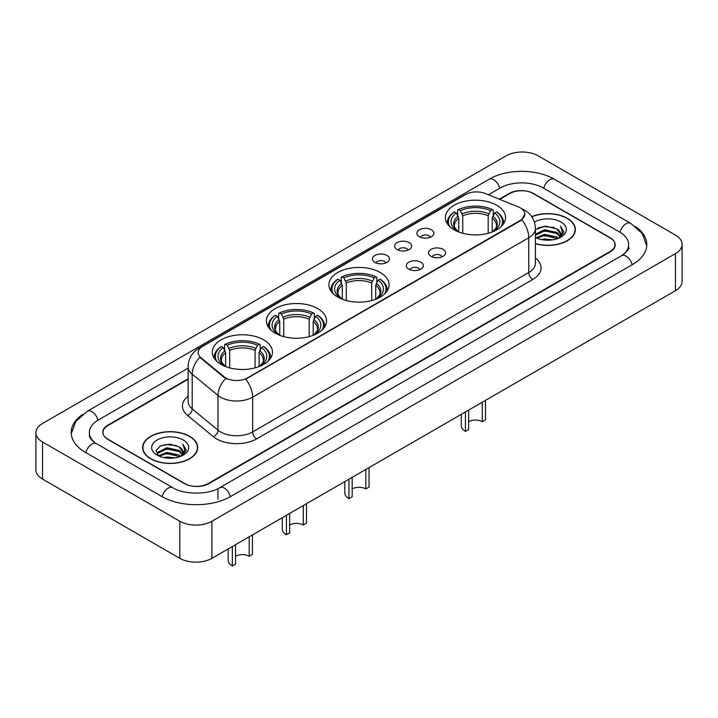 <?xml version="1.0" encoding="UTF-8"?>
<svg xmlns="http://www.w3.org/2000/svg" width="718" height="718" viewBox="0 0 718 718"><rect width="100%" height="100%" fill="white"/><g stroke="black" fill="none" stroke-linecap="round" stroke-linejoin="round"><path stroke-width="1.08" d="M380.271 272.508A30.084 17.367 0 0 0 347.485 268.747A30.084 17.367 0 0 0 328.916 284.795A30.084 17.367 0 0 0 337.729 297.072A30.084 17.367 0 0 0 370.515 300.833A30.084 17.367 0 0 0 389.084 284.795A30.084 17.367 0 0 0 380.271 272.508M317.742 308.605A30.084 17.367 0 0 0 284.965 304.845A30.084 17.367 0 0 0 266.387 320.892A30.084 17.367 0 0 0 275.2 333.17A30.084 17.367 0 0 0 307.986 336.939A30.084 17.367 0 0 0 326.555 320.892A30.084 17.367 0 0 0 317.742 308.605M263.641 339.847A30.084 17.367 0 0 0 230.864 336.078A30.084 17.367 0 0 0 212.295 352.125A30.084 17.367 0 0 0 221.099 364.403A30.084 17.367 0 0 0 253.885 368.172A30.084 17.367 0 0 0 272.454 352.125A30.084 17.367 0 0 0 263.641 339.847M496.739 205.267A30.084 17.367 0 0 0 463.954 201.507A30.084 17.367 0 0 0 445.384 217.545A30.084 17.367 0 0 0 454.198 229.832A30.084 17.367 0 0 0 486.975 233.592A30.084 17.367 0 0 0 505.544 217.545A30.084 17.367 0 0 0 496.739 205.267M419.357 236.734A8.517 4.918 180 0 1 417.67 235.342A8.517 4.918 180 0 1 420.488 229.23A8.517 4.918 180 0 1 431.401 229.787A8.517 4.918 180 0 1 433.089 235.342A8.517 4.918 180 0 1 419.357 236.734M430.36 237.245A5.107 2.953 0 0 0 428.996 235.809A5.107 2.953 0 0 0 423.961 235.064A5.107 2.953 0 0 0 420.398 237.245M397.126 249.568A8.517 4.918 180 0 1 395.438 248.177A8.517 4.918 180 0 1 398.257 242.074A8.517 4.918 180 0 1 409.17 242.621A8.517 4.918 180 0 1 410.858 248.177A8.517 4.918 180 0 1 397.126 249.568M408.129 250.079A5.107 2.953 0 0 0 406.756 248.643A5.107 2.953 0 0 0 401.73 247.898A5.107 2.953 0 0 0 398.167 250.079M374.895 262.411A8.517 4.918 180 0 1 373.207 261.02A8.517 4.918 180 0 1 376.026 254.908A8.517 4.918 180 0 1 386.93 255.455A8.517 4.918 180 0 1 388.626 261.02A8.517 4.918 180 0 1 374.895 262.411M385.898 262.914A5.107 2.953 0 0 0 384.525 261.478A5.107 2.953 0 0 0 379.49 260.733A5.107 2.953 0 0 0 375.927 262.914M431.042 256.317A8.517 4.918 180 0 1 429.346 254.926A8.517 4.918 180 0 1 432.173 248.814A8.517 4.918 180 0 1 443.078 249.361A8.517 4.918 180 0 1 444.765 254.926A8.517 4.918 180 0 1 431.042 256.317M442.046 256.82A5.107 2.953 0 0 0 440.672 255.384A5.107 2.953 0 0 0 435.638 254.639A5.107 2.953 0 0 0 432.074 256.82M408.802 269.151A8.517 4.918 180 0 1 407.115 267.76A8.517 4.918 180 0 1 409.933 261.648A8.517 4.918 180 0 1 420.847 262.196A8.517 4.918 180 0 1 422.534 267.76A8.517 4.918 180 0 1 408.802 269.151M419.806 269.663A5.107 2.953 0 0 0 418.441 268.227A5.107 2.953 0 0 0 413.406 267.473A5.107 2.953 0 0 0 409.843 269.663M518.288 206.874A15.32 8.849 180 0 1 520.335 207.861A15.32 8.849 180 0 1 524.822 214.117A15.32 8.849 180 0 1 520.335 220.372L247.432 377.937A15.32 8.849 180 0 1 224.043 376.753L200.905 357.672A15.32 8.849 180 0 1 198.132 352.601A15.32 8.849 180 0 1 202.62 346.345L465.614 194.506A15.32 8.849 180 0 1 485.242 193.51L518.288 206.874M188.107 379.284L107.969 425.55A17.026 9.828 0 0 0 102.979 432.505A17.026 9.828 0 0 0 107.969 439.452L184.221 483.483A17.026 9.828 0 0 0 208.301 483.483L610.031 251.542A17.026 9.828 0 0 0 615.021 244.587A17.026 9.828 0 0 0 610.031 237.64L533.779 193.618A17.026 9.828 0 0 0 509.699 193.618L499.728 199.371M622.982 254.836A30.65 17.699 0 0 0 628.645 244.587A30.65 17.699 0 0 0 619.661 232.076L543.409 188.053A30.65 17.699 0 0 0 500.069 188.053L488.402 194.793M188.107 368.163L98.339 419.994A30.65 17.699 0 0 0 89.355 432.505A30.65 17.699 0 0 0 95.018 442.755M179.805 521.25A22.707 13.103 0 0 0 211.909 521.25L675.45 253.625A22.707 13.103 0 0 0 682.1 244.362A22.707 13.103 0 0 0 675.45 235.091L538.195 155.842A22.707 13.103 0 0 0 506.091 155.842L42.55 423.467A22.707 13.103 0 0 0 35.9 432.739A22.707 13.103 0 0 0 42.55 442.001L179.805 521.25L179.805 558.326A22.707 13.103 0 0 0 211.909 558.326L675.45 290.7A22.707 13.103 0 0 0 682.1 281.429L682.1 244.362M35.9 432.739L35.9 469.805A22.707 13.103 0 0 0 42.55 479.077L179.805 558.326M82.48 414.483A48.815 28.181 0 0 0 71.199 432.505A48.815 28.181 0 0 0 85.496 452.43L161.747 496.452A48.815 28.181 0 0 0 230.774 496.452L632.504 264.52A48.815 28.181 0 0 0 646.801 244.587A48.815 28.181 0 0 0 635.52 226.565M535.413 243.716A27.526 15.895 0 0 0 575.351 229.527A27.526 15.895 0 0 0 567.292 218.29A27.526 15.895 0 0 0 531.724 216.639M189.642 436.329A27.526 15.895 0 0 0 159.638 432.882A27.526 15.895 0 0 0 142.649 447.565A27.526 15.895 0 0 0 150.708 458.802A27.526 15.895 0 0 0 180.712 462.248A27.526 15.895 0 0 0 197.701 447.565A27.526 15.895 0 0 0 189.642 436.329M524.822 214.117L521.824 219.753L520.335 220.83L245.709 379.167A19.862 11.47 60 0 1 252.646 397.171A22.707 13.103 180 0 1 220.543 397.171A22.707 13.103 180 0 1 217.994 395.421L192.209 374.159A22.707 13.103 180 0 1 188.107 366.638L188.107 401.398A22.707 13.103 0 0 0 192.209 408.919L217.994 430.172A22.707 13.103 0 0 0 220.543 431.922A22.707 13.103 0 0 0 252.646 431.922L528.762 272.508A22.707 13.103 0 0 0 535.413 263.246L535.413 228.486A22.707 13.103 180 0 1 528.762 237.757A19.862 11.47 -120 0 0 521.824 219.753M227.48 379.167L224.043 377.426L199.873 357.304A19.862 13.283 129.5 0 0 192.209 374.159L192.209 408.919A5.672 3.796 -50.5 0 1 187.56 415.426A28.379 16.388 180 0 1 188.107 396.201M188.107 378.817L107.763 425.209A17.026 9.828 0 0 0 102.782 432.155A17.026 9.828 0 0 0 107.763 439.111L184.822 483.6A17.026 9.828 0 0 0 208.902 483.6L610.237 251.892A17.026 9.828 0 0 0 615.218 244.937A17.026 9.828 0 0 0 610.237 237.99L533.178 193.501A17.026 9.828 0 0 0 509.098 193.501L499.261 199.182M535.413 243.528A27.239 15.733 0 0 0 575.073 229.527A27.239 15.733 0 0 0 567.094 218.407A27.239 15.733 0 0 0 531.832 216.8M541.372 239.543L544.504 238.977L552.851 239.812M545.043 240.09L549.126 240.189M536.149 237.775L544.504 234.346L556.899 237.039L558.469 238.268M536.947 238.17L544.504 235.504L557.527 238.627M535.413 234.221L544.504 229.715L556.899 232.399L560.211 236.096M535.413 235.378L544.504 230.873L556.899 233.556L559.914 236.644M558.532 238.241A12.834 7.404 0 0 0 560.659 234.167A12.834 7.404 0 0 0 556.899 228.925L560.65 234.445M535.413 237.452A18.506 10.68 0 0 0 560.911 237.084A18.506 10.68 0 0 0 560.911 221.97A18.506 10.68 0 0 0 534.425 222.158M556.899 228.925L545.474 226.107L535.413 229.643M559.789 237.685L563.603 232.803L563.729 231.654L560.552 226.143L562.409 232.309L558.739 238.161M560.552 226.143L563.72 231.878M537.764 228.001L543.714 226.547L554.17 227.498M539.882 231.914L543.714 231.187L553.784 232.022M539.882 236.545L543.714 235.818L553.784 236.653M150.906 458.685A27.239 15.733 0 0 0 180.595 462.096A27.239 15.733 0 0 0 197.414 447.565A27.239 15.733 0 0 0 189.435 436.445A27.239 15.733 0 0 0 159.746 433.035A27.239 15.733 0 0 0 142.927 447.565A27.239 15.733 0 0 0 150.906 458.685M163.722 457.581L166.854 457.016L175.192 457.851M167.384 458.129L171.476 458.228M158.498 455.804L166.854 452.385L179.249 455.068L180.819 456.307M159.297 456.208L166.854 453.543L179.868 456.666M157.466 454.853L157.781 452.214L166.854 447.745L179.249 450.437L182.56 454.126M157.395 454.521L157.781 453.372L166.854 448.903L179.249 451.595L182.264 454.682M180.882 456.28A12.834 7.404 0 0 0 183 452.196A12.834 7.404 0 0 0 179.249 446.964L182.991 452.475M183.261 440.008A18.506 10.68 0 0 0 157.089 440.008A18.506 10.68 0 0 0 157.089 455.122A18.506 10.68 0 0 0 183.261 455.122A18.506 10.68 0 0 0 183.261 440.008M179.249 446.964L170.103 444.155L160.626 445.779L156.057 450.635L158.651 455.93M182.139 455.715L185.953 450.841L186.079 449.692L182.893 444.182L184.75 450.348L181.089 456.19M182.893 444.182L186.07 449.917M160.114 446.04L166.055 444.586L176.52 445.537M162.223 449.953L166.055 449.217L176.134 450.06M162.223 454.584L166.055 453.857L176.134 454.691M485.503 400.366L485.503 419.833L482.29 421.681A9.648 5.573 0 0 0 468.648 421.681M468.648 410.095L468.648 429.561L465.435 431.419L465.435 411.952M482.29 421.681L482.29 402.224M458.748 231.986L458.748 218.128L456.316 212.986A24.403 14.091 0 0 0 456.316 230.46L455.858 230.72M457.671 215.31L457.671 210.051L458.479 209.593A27.015 15.599 0 0 1 492.458 209.593L490.6 210.661A24.403 14.091 0 0 0 460.337 210.661L462.76 215.804L462.76 233.287M488.177 233.287L488.177 215.804L490.6 210.661M449.818 226.628A27.015 15.599 0 0 1 454.458 211.909L453.659 212.366A28.155 16.254 0 0 0 447.314 222.643A28.155 16.254 0 0 0 447.386 223.774M492.458 209.593L493.266 210.051L493.266 215.31M454.458 211.909L456.316 212.986M460.337 210.661L458.479 209.593M456.316 230.46L458.551 231.905M503.551 223.774A28.155 16.254 0 0 0 503.614 222.643A28.155 16.254 0 0 0 497.278 212.366L496.47 211.909A27.015 15.599 0 0 1 501.11 226.628M495.07 230.72L494.612 230.46A24.403 14.091 0 0 0 494.612 212.986L496.47 211.909M492.386 231.905L494.612 230.46M494.612 212.986L492.189 218.128L492.189 231.986M461.279 414.349L461.279 425.621A14.189 8.194 0 0 0 465.435 431.419M369.034 467.606L369.034 487.073L365.821 488.931A9.648 5.573 0 0 0 352.179 488.931M352.179 477.344L352.179 496.802L348.966 498.66L348.966 479.193M365.821 488.931L365.821 469.464M342.28 299.226L342.28 285.369L339.856 280.226A24.403 14.091 0 0 0 339.856 297.701L339.399 297.961M341.203 282.551L341.203 277.292L342.01 276.834A27.015 15.599 0 0 1 375.99 276.834L374.132 277.911A24.403 14.091 0 0 0 343.868 277.911L346.291 283.045L346.291 300.528M371.709 300.528L371.709 283.045L374.132 277.911M333.358 293.868A27.015 15.599 0 0 1 337.998 279.149L337.191 279.616A28.155 16.254 0 0 0 330.845 289.884A28.155 16.254 0 0 0 330.917 291.014M375.99 276.834L376.797 277.292L376.797 282.551M337.998 279.149L339.856 280.226M343.868 277.911L342.01 276.834M339.856 297.701L342.082 299.146M387.083 291.014A28.155 16.254 0 0 0 387.155 289.884A28.155 16.254 0 0 0 380.809 279.616L380.001 279.149A27.015 15.599 0 0 1 384.642 293.868M378.601 297.961L378.144 297.701A24.403 14.091 0 0 0 378.144 280.226L380.001 279.149M375.918 299.146L378.144 297.701M378.144 280.226L375.72 285.369L375.72 299.226M344.811 481.59L344.811 492.862A14.189 8.194 0 0 0 348.966 498.66M306.505 503.713L306.505 523.171L303.292 525.029A9.648 5.573 0 0 0 289.65 525.029M289.65 513.442L289.65 532.909L286.437 534.757L286.437 515.291M303.292 525.029L303.292 505.562M279.751 335.324L279.751 321.467L277.327 316.324A24.403 14.091 0 0 0 277.327 333.798L276.87 334.058M278.674 318.648L278.674 313.398L279.481 312.931A27.015 15.599 0 0 1 313.461 312.931L311.603 314.008A24.403 14.091 0 0 0 281.339 314.008L283.763 319.151L283.763 336.634M309.18 336.634L309.18 319.151L311.603 314.008M270.83 329.966A27.015 15.599 0 0 1 275.47 315.247L274.662 315.714A28.155 16.254 0 0 0 268.317 325.99A28.155 16.254 0 0 0 268.388 327.112M313.461 312.931L314.269 313.398L314.269 318.648M275.47 315.247L277.327 316.324M281.339 314.008L279.481 312.931M277.327 333.798L279.553 335.252M324.554 327.112A28.155 16.254 0 0 0 324.626 325.99A28.155 16.254 0 0 0 318.28 315.714L317.473 315.247A27.015 15.599 0 0 1 322.113 329.966M316.073 334.058L315.615 333.798A24.403 14.091 0 0 0 315.615 316.324L317.473 315.247M313.389 335.252L315.615 333.798M315.615 316.324L313.192 321.467L313.192 335.324M282.282 517.696L282.282 528.969A14.189 8.194 0 0 0 286.437 534.757M252.404 534.946L252.404 554.404L249.2 556.262A9.648 5.573 0 0 0 235.549 556.262M235.549 544.675L235.549 564.142L232.336 565.99L232.336 546.524M249.2 556.262L249.2 536.795M225.649 366.566L225.649 352.7L223.226 347.557A24.403 14.091 0 0 0 223.226 365.031L222.768 365.3M224.572 349.881L224.572 344.631L225.38 344.164A27.015 15.599 0 0 1 259.36 344.164L257.511 345.241A24.403 14.091 0 0 0 227.238 345.241L229.67 350.384L229.67 367.867M255.078 367.867L255.078 350.384L257.511 345.241M216.728 361.199A27.015 15.599 0 0 1 221.368 346.489L220.561 346.947A28.155 16.254 0 0 0 214.224 357.223A28.155 16.254 0 0 0 214.287 358.345M259.36 344.164L260.167 344.631L260.167 349.881M221.368 346.489L223.226 347.557M227.238 345.241L225.38 344.164M223.226 365.031L225.452 366.485M270.453 358.345A28.155 16.254 0 0 0 270.524 357.223A28.155 16.254 0 0 0 264.188 346.947L263.38 346.489A27.015 15.599 0 0 1 268.02 361.199M261.98 365.3L261.523 365.031A24.403 14.091 0 0 0 261.523 347.557L263.38 346.489M259.288 366.485L261.523 365.031M261.523 347.557L259.09 352.7L259.09 366.566M228.18 548.929L228.18 560.202A14.189 8.194 0 0 0 232.336 565.99M200.905 357.672L200.905 358.345M224.043 376.753L224.043 377.426M247.432 377.937L247.432 378.395M520.335 220.372L520.335 220.83M230.433 496.65A9.083 5.241 -120 0 0 224.357 488.114A9.083 5.241 -120 0 0 219.816 487.666C208.642 494.881 183.871 494.881 172.706 487.666L96.454 443.643C95.548 443.311 91.123 440.287 89.732 437.091L89.355 435.287M162.088 496.65A9.083 5.241 -60 0 1 168.165 488.114A9.083 5.241 -60 0 1 172.706 487.666M85.837 452.627A9.083 5.241 -60 0 1 91.913 444.092A9.083 5.241 -60 0 1 96.454 443.643M71.244 433.78L75.767 421.439L87.372 411.199A9.083 5.241 60 0 1 91.913 411.647A9.083 5.241 60 0 1 97.998 420.192M87.372 411.199L489.111 179.258A9.083 5.241 60 0 1 493.643 179.715A9.083 5.241 60 0 1 499.728 188.251M489.111 179.258C506.818 168.73 536.66 168.73 554.377 179.258A9.083 5.241 120 0 0 549.835 179.715A9.083 5.241 120 0 0 543.75 188.251M646.756 245.87L642.233 233.521L630.628 223.289A9.083 5.241 120 0 0 626.087 223.738A9.083 5.241 120 0 0 620.002 232.282M632.163 264.718A9.083 5.241 -120 0 0 626.087 256.173A9.083 5.241 -120 0 0 621.546 255.725L219.816 487.666M211.909 558.326L211.909 521.25M42.55 479.077L42.55 442.001M675.45 290.7L675.45 253.625M217.931 499.234L217.931 489.039M256.658 438.877A5.672 3.276 60 0 1 252.646 431.922L252.646 397.171L528.762 237.757L528.762 272.508A5.672 3.276 60 0 0 532.774 279.464L256.658 438.877A28.379 16.388 180 0 1 216.531 438.877A28.379 16.388 180 0 1 213.345 436.688L187.56 415.426M535.413 228.486C535.027 220.318 531.437 214.197 524.652 210.123L521.78 208.723A19.862 9.307 112 0 0 521.519 208.624M200.932 347.503A19.862 11.47 -120 0 0 198.868 348.275C192.083 352.358 188.493 358.479 188.107 366.638M198.868 348.275L463.945 195.233A19.862 11.47 60 0 1 465.452 194.596M225.739 378.476A19.862 13.283 129.5 0 0 217.994 395.421L217.994 430.172A5.672 3.796 -50.5 0 1 213.345 436.688M535.413 258.049A28.379 16.388 180 0 1 532.774 279.464M458.748 218.128A21.001 12.125 0 0 0 454.467 225.461C453.893 226.529 455.158 228.566 458.255 231.564M488.177 215.804A21.001 12.125 0 0 0 462.76 215.804M458.156 216.145A21.827 12.601 0 0 0 458.156 231.501M488.77 213.829A21.827 12.601 0 0 0 462.168 213.829M492.781 231.501A21.827 12.601 0 0 0 492.781 216.145M492.674 231.564C495.779 228.575 497.035 226.538 496.47 225.461A21.001 12.125 0 0 0 492.189 218.128M342.28 285.369A21.001 12.125 0 0 0 337.998 292.702C337.424 293.77 338.69 295.807 341.786 298.805M371.709 283.045A21.001 12.125 0 0 0 346.291 283.045M341.687 283.386A21.827 12.601 0 0 0 341.687 298.742M372.301 281.07A21.827 12.601 0 0 0 345.699 281.07M376.313 298.742A21.827 12.601 0 0 0 376.313 283.386M376.214 298.805C379.31 295.816 380.576 293.779 380.001 292.702A21.001 12.125 0 0 0 375.72 285.369M279.751 321.467A21.001 12.125 0 0 0 275.47 328.799C274.895 329.876 276.161 331.913 279.266 334.911M309.18 319.151A21.001 12.125 0 0 0 283.763 319.151M279.158 319.483A21.827 12.601 0 0 0 279.158 334.839M309.772 317.168A21.827 12.601 0 0 0 283.17 317.168M313.784 334.839A21.827 12.601 0 0 0 313.784 319.483M313.685 334.911C316.782 331.913 318.047 329.876 317.473 328.799A21.001 12.125 0 0 0 313.192 321.467M225.649 352.7A21.001 12.125 0 0 0 221.368 360.032C220.794 361.109 222.059 363.146 225.165 366.144M255.078 350.384A21.001 12.125 0 0 0 229.67 350.384M225.057 350.716A21.827 12.601 0 0 0 225.057 366.072M255.671 348.401A21.827 12.601 0 0 0 229.078 348.401M259.683 366.072A21.827 12.601 0 0 0 259.683 350.716M259.584 366.144C262.68 363.146 263.946 361.118 263.371 360.032A21.001 12.125 0 0 0 259.09 352.7M628.645 247.369C629.91 248.293 627.541 251.076 621.546 255.725M554.377 179.258L630.628 223.289M463.945 195.233L467.589 193.546M575.073 231.806L575.073 229.527M197.414 449.845L197.414 447.565M157.341 454.718L157.341 453.947M142.927 449.845L142.927 447.565M447.314 223.666L447.314 222.643M503.614 223.666L503.614 222.643M330.845 290.907L330.845 289.884M387.155 290.907L387.155 289.884M268.317 327.013L268.317 325.99M324.626 327.013L324.626 325.99M214.224 358.246L214.224 357.223M270.524 358.246L270.524 357.223"/></g></svg>
